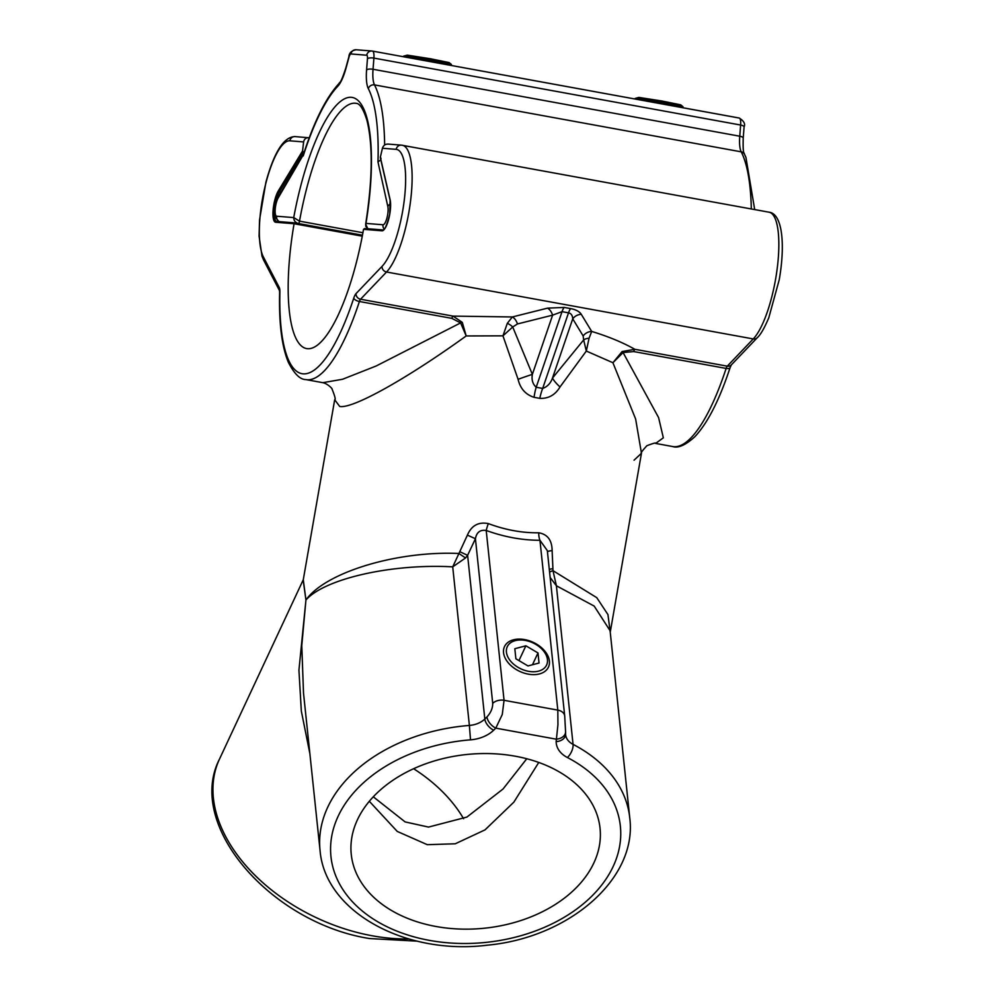 <?xml version="1.0" encoding="UTF-8"?>
<svg xmlns="http://www.w3.org/2000/svg" width="995" height="995" viewBox="0 0 995 995"><rect width="100%" height="100%" fill="white"/><g stroke="black" fill="none" stroke-linecap="round" stroke-linejoin="round"><path stroke-width="1.49" d="M634.064 460.175L641.464 453.272L635.631 418.994L612.92 362.727L586.316 351.048L560.011 386.968C555.222 394.953 548.481 398.746 539.787 398.361L534.054 397.316C525.596 394.592 520.273 388.597 518.084 379.319L502.948 335.837L466.195 335.949C406.569 378.958 352.541 409.082 339.718 406.457L334.693 399.741L303.201 580.16L305.938 600.01C325.253 572.386 396.694 550.67 458.931 553.494L467.401 535.123L475.423 538.743C476.593 532.313 480.187 529.551 486.207 530.472L504.055 700.306L502.276 714.485L495.796 728.141L493.669 730.206A30.634 21.38 -6 0 1 470.511 739.845A145.494 101.565 174 0 0 337.89 880.687A145.494 101.565 174 0 0 557.909 920.848A145.494 101.565 174 0 0 567.386 757.518A30.634 21.38 -6 0 1 556.155 741.611L557.946 724.646L557.809 710.119L539.949 540.273L547.325 550.621L564.712 716.002A10.211 7.127 -6 0 1 564.737 716.487M539.787 398.361A20.422 6.02 102.4 0 1 542.673 388.436C547.374 386.744 550.645 383.274 552.499 378.038L583.655 339.929L583.145 335.949A10.211 9.166 148.7 0 1 591.689 331.435L589.065 338.25A10.211 6.467 10.9 0 0 583.655 339.929L586.316 351.048L589.065 338.25M467.401 535.123C471.518 525.522 478.495 521.678 488.309 523.594C505.41 529.949 522.226 533.021 538.755 532.798C547.511 534.253 551.976 540.185 552.125 550.583L552.996 570.67L556.392 585.769L573.058 744.372A155.705 108.691 -6 0 1 629.748 817.803L610.084 630.706L594.202 606.104L556.392 585.769L550.148 577.486M518.084 379.319A20.422 0.933 160.2 0 1 532.362 374.369C531.417 379.754 532.686 384.058 536.193 387.254L542.673 388.436L568.518 312.84C571.13 313.4 572.535 315.39 572.734 318.835A10.211 9.166 148.7 0 1 581.279 314.32L591.689 331.435C608.38 336.521 622.77 342.467 634.847 349.295A5.099 1.418 -79.7 0 0 633.703 351.558L623.081 352.553A5.099 0.933 54.9 0 0 622.111 351.546L634.847 349.295L727.27 366.16L753.252 338.934A66.366 18.407 -79.7 0 0 775.627 278.973A66.366 18.407 -79.7 0 0 769.11 212.209L401.42 145.146A5.099 4.9 94.6 0 1 401.88 145.208A66.366 18.407 100.3 0 1 402.39 145.27A66.366 18.407 100.3 0 1 408.908 212.047A66.366 18.407 100.3 0 1 386.533 272.008L360.551 299.234A5.099 4.515 -136.3 0 1 356.023 293.625L382.018 266.399A61.267 16.99 -79.7 0 0 402.664 211.052A61.267 16.99 -79.7 0 0 396.184 149.349L382.428 148.255L380.339 157.198L390.139 199.821A17.363 4.813 100.3 0 1 389.779 214.087A17.363 4.813 100.3 0 1 381.968 230.803A1.02 0.983 -85.4 0 1 383.013 229.957L364.842 228.502L363.536 229.31A125.072 34.688 100.3 0 1 363.536 229.323A125.072 34.688 100.3 0 1 306.522 348.561A125.072 34.688 100.3 0 1 294.072 223.738A125.072 34.688 100.3 0 1 294.072 223.726L294.93 222.88L362.454 235.206L294.906 222.88M334.693 399.741L334.693 399.729C335.837 399.853 334.942 396.271 332.019 388.983C332.616 388.908 327.529 383.548 322.803 382.677L342.529 379.269L376.098 366.023L460.61 322.902L451.829 318.363A5.099 1.418 100.3 0 1 452.974 316.099L462.302 322.38A5.099 2.662 -24.5 0 0 460.61 322.902L466.195 335.949L462.302 322.38M413.609 768.725A125.072 82.573 -155 0 1 463.595 818.736M435.897 926.469A125.072 87.311 174 0 0 600.047 828.275A125.072 87.311 174 0 0 515.422 756.237A125.072 87.311 174 0 0 351.26 854.431A125.072 87.311 174 0 0 435.897 926.469M538.768 762.444L513.868 802.132L485.038 829.867L455.262 843.785L427.29 844.68L397.241 831.422L369.319 801.286M549.588 572.162A10.211 2.152 -10.4 0 1 552.996 570.67L596.764 597.659L607.957 614.599L610.221 632.074M622.111 351.546L612.92 362.727L623.081 352.553L658.59 417.589L663.342 437.825L655.606 443.422C656.339 442.452 653.441 443.223 646.924 445.698C642.173 450.859 640.345 453.397 641.464 453.272L610.233 632.211M309.022 137.745C306.074 137.534 304.271 138.927 303.612 141.924L289.856 140.817A5.099 4.9 -85.4 0 1 295.08 136.601L309.234 137.783M362.267 236.176L294.072 223.726L275.64 222.258A17.363 4.813 100.3 0 1 273.127 209.845A17.363 4.813 100.3 0 1 278.364 190.841L302.567 150.954L303.612 141.924M302.567 150.954L303.4 152.198L279.334 191.861A16.33 4.527 -79.7 0 0 275.043 204.97A16.33 4.527 -79.7 0 0 276.647 221.412A16.33 4.527 -79.7 0 0 276.672 221.412A1.02 0.983 94.6 0 0 275.64 222.258M304.134 152.334L303.4 152.198M655.606 443.422L672.558 446.519A155.705 43.183 -79.7 0 0 726.126 368.424L633.703 351.558M381.048 158.429L380.339 157.198L381.048 158.429M382.428 148.255C383.436 145.282 385.438 143.914 388.423 144.126M517.45 323.96L512.723 326.982A10.211 5.51 33.5 0 0 507.313 323.325L512.35 316.957A10.211 6.157 -104.1 0 1 517.45 323.96L552.611 315.154L562.038 311.659L536.193 387.254A20.422 5.298 98.3 0 0 534.054 397.316M309.855 753.551L301.323 711.015L298.935 670.17L305.938 600.01L303.276 579.737L219.534 758.998A155.705 102.783 25 0 0 372.254 935.785A155.705 102.783 25 0 0 408.895 938.969M452.713 566.851C392.055 563.456 324.644 578.692 305.938 600.01L301.783 645.544L303.512 693.129L320.042 850.364A155.705 108.691 -6 0 1 469.379 725.442L452.713 566.851L458.931 553.494L465.536 557.959L452.713 566.851M294.072 223.726L294.93 222.88L294.072 223.726M507.313 323.325L502.948 335.837L512.723 326.982L532.362 374.369L552.611 315.154A10.211 6.157 75.9 0 0 547.499 308.151L512.35 316.957L452.974 316.099L360.551 299.234A5.099 1.418 100.3 0 0 359.406 301.497A155.705 43.183 100.3 0 1 305.851 379.58L322.803 382.677M560.011 386.968A20.422 4.676 37.8 0 1 552.499 378.038L572.734 318.835L583.145 335.949M459.889 551.74L467.613 555.322L465.536 557.959M486.953 716.96C490.846 712.669 492.774 708.129 492.724 703.341L475.423 538.743L467.613 555.322L484.826 719.024L486.953 716.96A10.211 5.46 45.9 0 0 495.796 728.141L556.13 739.161A10.211 7.288 -0.4 0 0 565.583 731.822L565.595 734.273A10.211 7.288 -0.4 0 1 556.155 741.611M488.309 523.594A10.211 1.045 -70.2 0 0 486.207 530.472C504.465 537.026 522.387 540.297 539.949 540.273A10.211 4.453 -90.2 0 1 538.755 532.798M552.125 550.583A10.211 1.182 -2.9 0 0 547.449 551.74M552.81 568.705A10.211 1.281 -2.9 0 0 549.302 569.389M298.363 223.552C295.341 222.582 293.799 220.604 293.724 217.594L299.507 221.151L362.926 232.73M298.488 223.539A2.55 0.709 100.3 0 0 299.507 221.151A125.072 34.688 -79.7 0 1 356.26 103.356C359.879 103.517 363.449 109.189 366.956 120.37C373.013 144.996 372.578 179.585 365.662 224.124L367.827 228.738M303.475 154.523L278.252 197.806A10.211 2.836 -79.7 0 0 275.217 208.975A10.211 2.836 -79.7 0 0 276.685 216.226L293.724 217.594A130.183 36.106 100.3 0 1 351.347 97.323A130.183 36.106 100.3 0 1 365.986 223.402L383.025 224.77A10.211 2.836 -79.7 0 0 387.615 214.932A10.211 2.836 -79.7 0 0 387.839 206.599A5.099 4.092 -12.5 0 1 390.537 203.9M387.839 206.599L377.976 161.961L380.811 159.797M403.522 56.752L403.622 56.155A24.253 0.647 9.9 0 1 403.659 56.13A24.253 0.647 9.9 0 1 404.592 56.143A24.253 0.647 9.9 0 1 430.425 60.185A24.253 0.647 9.9 0 1 451.382 64.464A24.253 0.647 9.9 0 1 451.407 64.501L451.232 65.459M403.659 56.13L407.266 55.135L430.362 58.742L449.118 62.573L451.382 64.464M635.133 99.027L635.233 98.43A24.253 0.647 9.9 0 1 635.27 98.406A24.253 0.647 9.9 0 1 636.203 98.418A24.253 0.647 9.9 0 1 662.036 102.46A24.253 0.647 9.9 0 1 682.993 106.739A24.253 0.647 9.9 0 1 683.018 106.776L682.844 107.734M635.27 98.406L638.877 97.41L661.973 101.017L680.729 104.848L682.993 106.739M505.709 644.611A24.253 16.007 25 0 0 504.502 646.601A24.253 16.007 25 0 0 518.109 670.593A24.253 16.007 25 0 0 547.225 669.125A24.253 16.007 25 0 0 548.444 667.135A24.253 16.007 25 0 0 534.825 643.143A24.253 16.007 25 0 0 505.709 644.611M508.37 644.897A21.691 14.328 25 0 0 518.084 667.371A21.691 14.328 25 0 0 545.509 666.837A21.691 14.328 25 0 0 535.783 644.362A21.691 14.328 25 0 0 508.37 644.897M515.883 658.789L527.997 665.941L539.041 663.018L537.984 652.944L525.882 645.792L514.825 648.715L515.883 658.789M518.955 660.605L525.882 645.792M532.474 664.76L537.984 652.944M492.724 703.341A10.211 7.127 -6 0 1 504.055 700.306L557.809 710.119A10.211 7.127 -6 0 1 564.712 716.002L565.583 731.822M387.95 144.064L401.42 145.146A5.099 4.9 94.6 0 0 396.184 149.349M390.139 199.821A1.02 0.821 167 0 0 390.289 200.542M289.856 140.817A61.267 16.99 -79.7 0 0 264.546 188.664A61.267 16.99 -79.7 0 0 263.339 256.859L279.234 287.455A5.099 4.614 152.5 0 0 279.458 290.54L263.638 260.105A5.099 4.614 152.5 0 1 263.339 256.859M356.023 293.625A10.211 2.836 -79.7 0 0 353.747 298.152A150.606 41.765 -79.7 0 1 303.089 373.834A150.606 41.765 -79.7 0 1 279.893 292.219A10.211 2.836 -79.7 0 0 279.234 287.455M381.968 230.803L363.536 229.323M564.227 307.43L570.707 308.612A10.211 2.836 100.3 0 0 568.518 312.84L562.038 311.659A10.211 2.836 100.3 0 1 564.227 307.43L547.499 308.151M581.279 314.32C579.476 311.534 575.956 309.632 570.707 308.612M382.018 266.399A5.099 4.515 -136.3 0 0 386.533 272.008L753.252 338.934A5.099 4.515 -136.3 0 0 757.245 337.74L731.263 364.966A5.099 4.515 -136.3 0 1 727.27 366.16A5.099 1.418 -79.7 0 0 726.126 368.424A5.099 2.177 -161.8 0 0 730.131 367.553C719.422 400.015 707.656 423.062 694.846 436.718C685.518 445.188 678.092 448.459 672.558 446.519M451.829 318.363L359.406 301.497A5.099 2.177 -161.8 0 1 353.747 298.152M364.966 228.514L382.926 229.957M294.856 222.88L276.647 221.412A1.02 0.983 94.6 0 1 276.772 221.425L294.794 222.88M281.025 192.159L279.334 191.861A1.02 0.796 -148.8 0 1 278.364 190.841M279.893 292.219A5.099 2.425 -178.6 0 0 279.62 292.978C278.911 323.251 281.796 346.31 288.289 362.143C294.172 373.747 300.03 379.568 305.851 379.58M565.595 734.434A20.422 14.253 174 0 0 565.62 734.733A20.422 14.253 174 0 0 573.058 744.372A10.211 5.025 -62.6 0 1 567.386 757.518M470.511 739.845L469.379 725.442A20.422 14.253 174 0 0 484.826 719.024A10.211 5.46 45.9 0 0 493.669 730.206M751.312 208.962A155.705 43.183 -79.7 0 0 741.213 151.837L374.493 84.898A155.705 43.183 100.3 0 1 384.642 144.984M372.565 51.106L739.123 118.019A10.211 2.836 -79.7 0 1 739.21 118.019L372.491 51.093A10.211 2.836 100.3 0 1 373.909 58.096L373.038 69.277L739.758 136.215L740.628 125.034L373.909 58.096A5.099 1.716 4.4 0 0 367.453 58.742A5.099 1.418 -79.7 0 0 366.707 55.222L350.912 53.954A5.099 1.418 -79.7 0 0 348.984 57.25L345.974 68.257A30.634 8.495 100.3 0 1 337.827 86.204A150.606 41.765 -79.7 0 0 303.226 155.954M377.976 161.961A150.606 41.765 -79.7 0 0 368.337 88.654A30.634 8.495 100.3 0 1 366.583 69.924L367.453 58.742M366.583 69.924A5.099 1.716 4.4 0 1 373.038 69.277A25.522 7.077 -79.7 0 0 374.493 84.898A5.099 4.614 -27.3 0 0 368.337 88.654M754.695 209.572L745.914 157.309L744.409 154.125A5.099 4.614 -27.3 0 0 741.213 151.837A25.522 7.077 100.3 0 1 739.758 136.215A5.099 1.716 4.4 0 1 743.215 138.131L744.086 126.95C745.516 123.915 743.887 120.942 739.21 118.019A10.211 2.836 -79.7 0 1 740.628 125.034A5.099 1.716 4.4 0 1 744.086 126.95M303.288 154.934C314.059 121.577 325.937 97.796 338.947 83.568C339.991 81.366 340.228 85.085 345.874 67.797L348.884 56.79C349.096 52.959 351.521 50.608 356.148 49.75L371.943 51.019A5.099 4.9 94.6 0 1 372.404 51.081A10.211 2.836 100.3 0 1 372.491 51.093L371.943 51.019A5.099 4.9 94.6 0 0 366.707 55.222M279.197 221.611A5.099 4.9 -85.4 0 1 276.685 216.226M278.961 221.599L275.59 217.582L274.894 210.094L276.187 202.408L278.7 196.065A5.099 3.943 30.8 0 0 278.252 197.806M383.025 224.77A5.099 4.9 94.6 0 0 384.244 229.136M338.947 83.568A5.099 4.515 43.5 0 0 337.827 86.204M356.148 49.75A5.099 4.9 94.6 0 0 350.912 53.954M417.266 941.158L369.655 938.559C271.71 923.31 185.219 825.527 219.534 758.998M769.11 212.209C782.443 213.664 785.403 244.559 779.234 279.744L768.787 317.791C764.371 328.188 760.528 334.842 757.245 337.74M383.013 229.957C382.304 229.26 384.605 234.497 389.729 214.087L390.102 200.219L380.326 157.72M731.313 364.916L730.131 367.553M295.08 136.601C283.948 136.701 274.234 151.887 265.914 182.172L259.546 219.87L259.073 236.126L261.996 256.188L263.638 260.105M279.533 290.689L279.62 292.978M320.042 850.364C324.942 912.204 405.898 955.561 487.562 945.15C568.829 937.651 637.708 878.784 629.748 817.803M526.778 758.75L503.035 789.01L466.879 817.082L428.522 827.081L405.114 821.907L373.299 796.808M278.7 196.065L303.363 154.722M744.409 154.125C744.198 151.737 742.78 155.916 743.215 138.131M365.662 224.124L365.812 226.325L367.789 228.738"/></g></svg>
